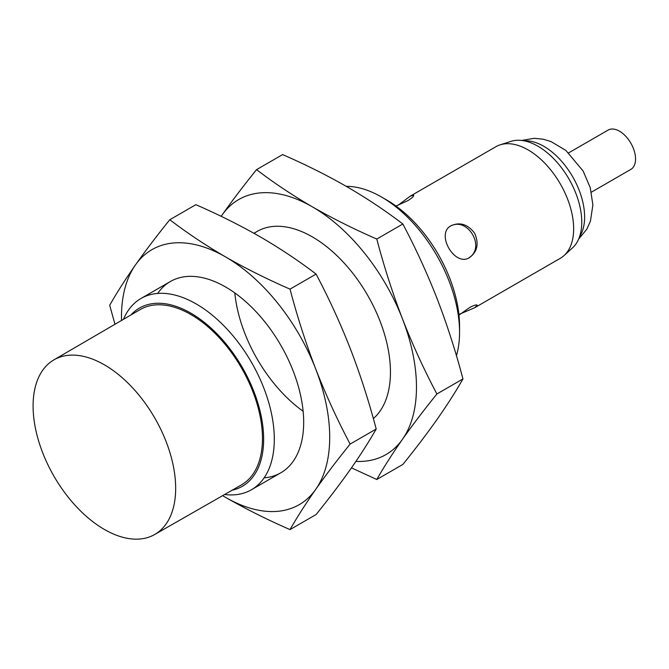 <?xml version="1.0" encoding="UTF-8"?>
<svg xmlns="http://www.w3.org/2000/svg" width="669" height="669" viewBox="0 0 669 669"><rect width="100%" height="100%" fill="white"/><g stroke="black" fill="none" stroke-linecap="round" stroke-linejoin="round"><path stroke-width="1" d="M458.909 314.472L474.706 307.715L477.189 305.256C476.562 304.445 474.02 305.215 469.554 307.589L458.976 315.124M450.371 226.164C467.556 216.422 485.903 247.154 469.086 257.741M474.706 307.715L560.313 258.293A64.416 37.196 -120 0 0 564.076 255.541L572.547 247.839A61.966 35.775 -120 0 0 568.926 178.932A61.966 35.775 -120 0 0 511.066 141.343L500.161 144.83A64.416 37.196 -120 0 0 495.888 146.712L410.289 196.134L398.164 205.191M564.076 255.541A64.416 37.196 -120 0 0 560.313 183.908A64.416 37.196 -120 0 0 500.161 144.83M396.006 206.052L407.822 200.658C412.104 197.982 414.044 196.168 413.659 195.214L410.289 196.134M469.554 257.557C477.373 251.787 479.096 243.708 474.714 233.339C467.907 224.332 460.055 221.782 451.149 225.679C435.26 233.523 454.786 267.391 469.554 257.557M456.434 355.691A110.435 63.756 -120 0 0 459.561 332.242L459.561 326.096A102.901 59.416 -120 0 0 386.799 200.064L381.472 196.987A110.435 63.756 -120 0 0 346.274 186.35M459.561 332.242A110.435 63.756 -120 0 0 381.472 196.987M224.625 494.508A110.435 63.756 -120 0 0 251.427 489.758A110.435 63.756 -120 0 0 251.427 362.238A110.435 63.756 -120 0 0 140.992 298.483A110.435 63.756 -120 0 0 123.472 319.314M232.11 490.226A102.901 59.416 -120 0 0 242.337 367.49A102.901 59.416 -120 0 0 130.923 314.974M154.664 534.514L241.375 484.933A101.228 58.446 -120 0 0 241.501 367.967A101.228 58.446 -120 0 0 140.147 309.596L53.855 359.897A100.81 58.203 -120 0 0 38.551 440.72A100.81 58.203 -120 0 0 104.381 529.447A100.81 58.203 -120 0 0 154.664 534.514A100.81 58.203 -120 0 0 154.79 418.033A100.81 58.203 -120 0 0 53.855 359.897M591.396 192.17L630.85 169.391A22.696 13.104 -120 0 0 630.85 143.183A22.696 13.104 -120 0 0 608.146 130.079L568.692 152.85M222.652 495.637A147.247 85.013 -120 0 0 225.587 497.376A147.247 85.013 -120 0 0 315.76 489.323C325.862 475.023 337.318 459.938 350.13 444.074C337.318 419.864 325.862 394.877 315.76 369.104A147.247 85.013 -120 0 0 225.587 256.929C205.642 245.314 187.044 232.921 169.792 219.733L195.866 204.681C218.704 214.64 240.179 225.378 260.3 236.893C280.286 248.534 298.884 260.935 316.094 274.089C328.905 298.299 340.362 323.286 350.464 349.067C360.399 374.933 368.979 401.584 376.204 429.021C368.979 441.657 360.399 455.079 350.464 469.287C340.362 483.587 328.905 498.673 316.094 514.536L290.02 529.597C297.245 516.953 305.825 503.531 315.76 489.323A147.247 85.013 -120 0 0 315.76 369.104C305.825 343.23 297.245 316.579 290.02 289.142L316.094 274.089M169.792 219.733C156.981 235.597 145.524 250.683 135.422 264.983A147.247 85.013 -120 0 1 225.587 256.929C245.757 268.47 267.232 279.207 290.02 289.142M350.13 444.074L376.204 429.021M121.515 320.459A147.247 85.013 -120 0 1 135.422 264.983C125.488 279.19 116.908 292.612 109.683 305.256L114.976 324.264M264.121 477.825A110.435 63.756 -120 0 0 303.676 422.239A110.435 63.756 -120 0 0 225.595 286.984A110.435 63.756 -120 0 0 157.675 293.448M222.626 495.654L225.587 497.376C245.757 508.925 267.232 519.662 290.02 529.597M355.908 461.409A147.247 85.013 -120 0 0 402.521 439.232C412.622 424.932 424.079 409.846 436.89 393.982C424.079 369.773 412.622 344.786 402.521 319.004A147.247 85.013 -120 0 0 312.356 206.838C292.403 195.223 273.805 182.829 256.562 169.642L282.636 154.589C305.465 164.549 326.949 175.286 347.06 186.802C367.047 198.442 385.653 210.844 402.855 223.998C415.666 248.207 427.123 273.195 437.225 298.968C447.16 324.841 455.74 351.493 462.965 378.93C455.74 391.566 447.16 404.988 437.225 419.195C427.123 433.495 415.666 448.581 402.855 464.445L376.781 479.497C384.006 466.862 392.586 453.44 402.521 439.232A147.247 85.013 -120 0 0 402.521 319.004C392.586 293.139 384.006 266.488 376.781 239.05L402.855 223.998M256.562 169.642C243.75 185.505 232.285 200.591 222.183 214.891A147.247 85.013 -120 0 1 312.356 206.838C332.518 218.378 353.993 229.116 376.781 239.05M436.89 393.982L462.965 378.93M222.183 214.891L221.18 216.321A147.247 85.013 -120 0 1 222.183 214.891M373.344 418.577A110.435 63.756 -120 0 0 390.445 372.148A110.435 63.756 -120 0 0 312.356 236.893A110.435 63.756 -120 0 0 254.111 233.381M234.811 292.947A110.435 63.756 -120 0 0 303.132 411.276M351.468 467.857L376.781 479.497M579.496 236.851A57.668 33.299 -120 0 0 572.672 176.767A57.668 33.299 -120 0 0 524.053 140.816M578.61 239.126L586.78 229.241L590.434 221.163L592.885 204.906L590.234 187.629L583.134 171.021L565.823 150.374L550.88 141.51L543.211 139.211L534.322 138.307L521.636 140.448M251.427 489.758L280.804 472.791M140.992 298.483L170.378 281.515M253.927 233.28L257.139 231.424"/></g></svg>
